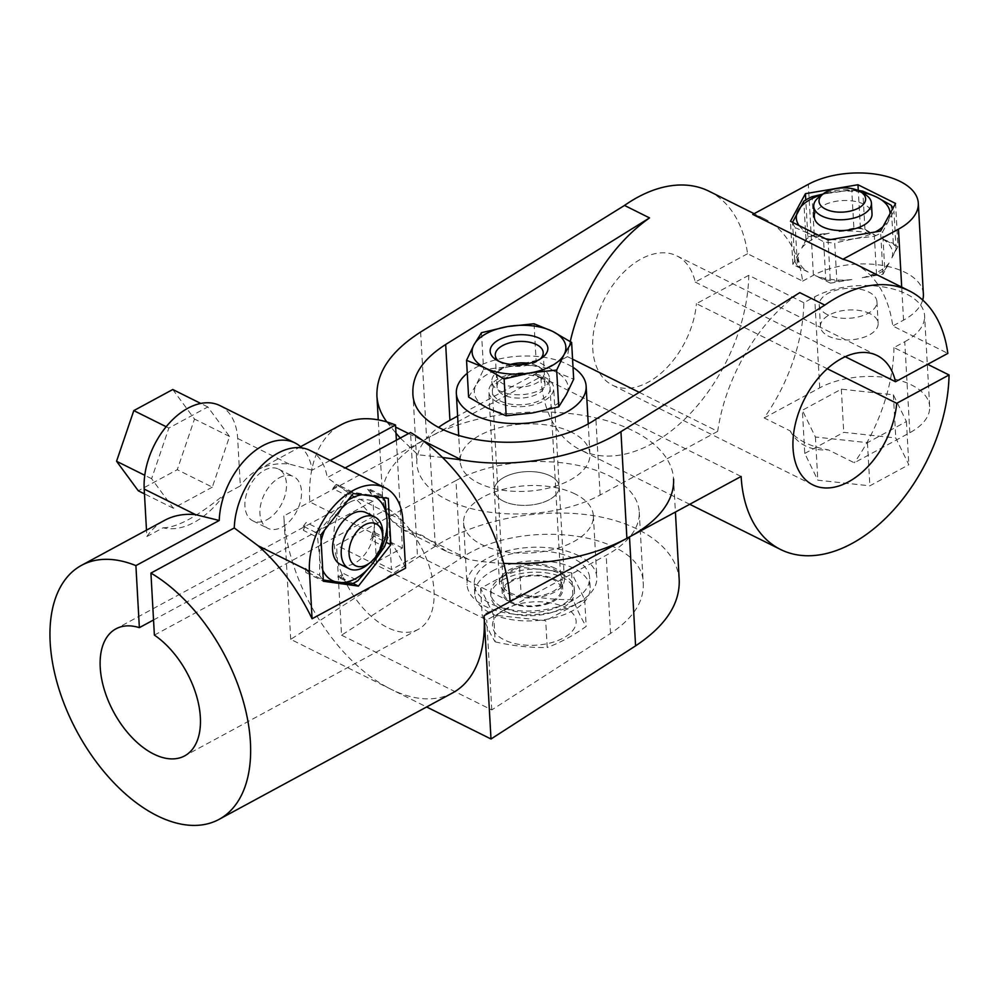 <?xml version="1.0" encoding="UTF-8"?>
<svg xmlns="http://www.w3.org/2000/svg" width="999" height="999" viewBox="0 0 999 999"><rect width="100%" height="100%" fill="white"/><g stroke="black" fill="none" stroke-linecap="round" stroke-linejoin="round"><path stroke-width="0.75" stroke-dasharray="5 3.75" d="M790.084 430.844C797.539 444.48 810.301 450.824 828.358 449.887A68.606 35.539 176.8 0 1 790.084 430.844L764.16 417.944A144.443 91.384 116.5 0 0 803.833 302.722L814.622 296.878A64.997 33.666 -3.2 0 1 884.215 287.088A64.997 33.666 -3.2 0 1 924.587 315.684L929.669 406.655A64.997 33.666 176.8 0 1 909.839 432.704L854.295 462.787L828.358 449.887M865.034 194.43A28.884 14.96 -3.2 0 0 863.361 193.519A28.884 14.96 -3.2 0 0 819.13 197.003M814.347 217.133A28.884 14.96 176.8 0 1 832.005 202.16A28.884 14.96 176.8 0 1 863.96 204.271A28.884 14.96 176.8 0 1 872.027 213.898M804.769 453.434L843.743 432.33L895.778 437.974L908.84 464.722L869.867 485.826L817.831 480.182L804.769 453.434L802.359 410.264L841.333 389.16L893.368 394.792L906.418 421.541L867.444 442.657L815.409 437.013L802.359 410.264M861.613 192.37A46.941 24.313 -3.2 0 0 831.88 192.357A46.941 24.313 -3.2 0 0 822.289 194.58M799.088 225.587A46.941 24.313 -3.2 0 0 809.427 233.791A46.941 24.313 -3.2 0 0 825.674 238.811M830.906 239.51A46.941 24.313 -3.2 0 0 854.495 238.674A46.941 24.313 -3.2 0 0 875.224 231.98M882.866 226.86A46.941 24.313 -3.2 0 0 888.248 220.404A46.941 24.313 -3.2 0 0 890.072 213.561M858.104 190.472A51.199 26.523 -3.2 0 0 851.747 189.96L822.939 194.081M884.789 269.942L889.098 262.999L883.004 274.238L861.613 277.884L876.51 274.425A51.199 26.523 -3.2 0 0 884.789 269.942L882.654 231.805L893.943 210.951A51.199 26.523 -3.2 0 0 892.956 208.229M883.004 274.238L880.594 231.069M897.964 246.616L891.882 257.867L896.078 249.088A51.199 26.523 -3.2 0 0 893.306 243.406L882.666 238.998L897.964 246.616L895.554 203.446M896.078 249.088L893.943 210.951M797.439 265.859L808.179 272.09A47.215 24.463 176.8 0 1 798.975 253.222L794.667 260.165A51.199 26.523 -3.2 0 0 797.439 265.859L795.304 227.71L809.427 233.791L823.663 241.82A51.199 26.523 -3.2 0 0 834.727 243.019L836.862 281.169L851.847 279.533L830.456 283.167L828.046 239.997M853.883 228.097L838.998 231.556L860.389 227.922L875.686 235.527L864.947 229.295A51.199 26.523 -3.2 0 0 853.883 228.097L851.747 189.96M860.389 227.922L858.291 190.497M807.841 236.85L829.232 233.204L814.235 234.84A51.199 26.523 -3.2 0 0 805.956 239.323L801.747 248.089L807.841 236.85L805.781 199.937M814.235 234.84L812.1 196.691M805.956 239.323L803.82 201.186M808.179 272.09L792.881 264.473L790.471 221.303M792.881 264.473L798.975 253.222M794.667 260.165L792.544 222.34M830.456 283.167L815.159 275.562L825.798 279.97L823.663 241.82M876.51 274.425L874.375 236.288L854.495 238.674L834.727 243.019M893.306 243.406L891.17 205.27M864.947 229.295L862.811 191.159M442.532 457.505L417.869 454.72L400.274 438.049M386.825 421.94L395.991 433.241M803.833 302.722L748.763 275.312A144.443 91.384 -63.5 0 1 689.173 414.71A144.443 91.384 -63.5 0 1 580.357 449.862A144.443 91.384 -63.5 0 1 540.846 376.798L426.61 438.661A144.443 74.825 176.8 0 0 382.542 496.553A144.443 74.825 176.8 0 0 392.632 521.578L403.171 529.92L422.39 535.476L447.527 551.997L403.171 529.92M503.683 563.374A144.443 74.825 176.8 0 1 468.743 559.44L447.527 551.997M889.098 262.999A47.215 24.463 176.8 0 1 861.613 277.884M882.666 238.998A47.215 24.463 176.8 0 1 891.882 257.867M825.798 279.97A51.199 26.523 -3.2 0 0 836.862 281.169M851.847 279.533A47.215 24.463 176.8 0 1 815.159 275.562M870.079 313.686A28.884 14.96 -3.2 0 0 838.111 311.576A28.884 14.96 -3.2 0 0 820.454 326.548A28.884 14.96 -3.2 0 0 850.137 339.872A28.884 14.96 -3.2 0 0 878.146 323.314A28.884 14.96 -3.2 0 0 870.079 313.686M909.839 432.704L904.757 341.733L893.968 347.565L927.646 364.323M904.757 341.733A64.997 33.666 -3.2 0 0 924.587 315.684M748.763 275.312L696.428 303.659L827.272 368.756M801.747 248.089A47.215 24.463 176.8 0 1 829.232 233.204M838.998 231.556A47.215 24.463 176.8 0 1 875.686 235.527M792.619 222.377A51.199 26.523 -3.2 0 0 795.304 227.71M874.375 236.288A51.199 26.523 -3.2 0 0 882.654 231.805M893.968 347.565A144.443 91.384 -63.5 0 1 854.295 462.787M540.846 376.798L741.133 476.448M572.564 359.165L567.457 356.631A144.443 91.384 -63.5 0 1 570.254 341.546M639.21 392.332L717.682 431.368A144.443 91.384 -63.5 0 1 799.774 292.645M854.257 263.486A144.443 91.384 -63.5 0 1 892.769 325.986L947.839 353.384M709.04 191.234A144.443 91.384 -63.5 0 1 747.552 253.734L802.634 281.131A144.443 91.384 116.5 0 0 764.123 218.644A144.443 91.384 116.5 0 0 752.784 214.41M747.552 253.734L695.217 282.068A72.215 45.692 116.5 0 0 676.872 255.894A72.215 45.692 116.5 0 0 603.796 300.2A72.215 45.692 116.5 0 0 612.524 385.202A72.215 45.692 116.5 0 0 664.834 369.742A72.215 45.692 116.5 0 0 696.428 303.659M764.16 417.944L819.704 387.862A64.997 33.666 176.8 0 1 889.297 378.072A64.997 33.666 176.8 0 1 929.669 406.655M802.634 281.131L813.411 275.299A64.997 33.666 176.8 0 1 883.004 265.509A64.997 33.666 176.8 0 1 923.376 294.093M922.701 300.05A64.997 33.666 176.8 0 1 903.546 320.142L892.769 325.986M695.217 282.068L845.216 356.705M503.384 501.136A32.492 16.833 176.8 0 1 494.305 490.297A32.492 16.833 176.8 0 1 525.811 471.678A32.492 16.833 176.8 0 1 559.203 486.675A32.492 16.833 176.8 0 1 539.335 503.508A32.492 16.833 176.8 0 1 503.384 501.136M827.322 314.598A28.884 14.96 176.8 0 1 819.255 304.957A28.884 14.96 176.8 0 1 836.912 289.985A28.884 14.96 176.8 0 1 868.868 292.095A28.884 14.96 176.8 0 1 876.935 301.735A28.884 14.96 176.8 0 1 859.277 316.695A28.884 14.96 176.8 0 1 827.322 314.598M717.682 431.368L600.137 495.017A108.329 56.119 176.8 0 1 484.165 511.338A108.329 56.119 176.8 0 1 416.87 463.698A108.329 56.119 176.8 0 1 438.499 427.447M571.765 432.342A64.997 33.666 -3.2 0 0 499.862 427.609A64.997 33.666 -3.2 0 0 460.139 461.276A64.997 33.666 -3.2 0 0 478.296 482.954A64.997 33.666 -3.2 0 0 550.199 487.687A64.997 33.666 -3.2 0 0 589.922 454.021A64.997 33.666 -3.2 0 0 571.765 432.342M567.457 356.631L457.604 416.108M906.418 421.541L908.84 464.722M867.444 442.657L869.867 485.826M893.368 394.792L895.778 437.974M841.333 389.16L843.743 432.33M815.409 437.013L817.831 480.182M467.27 373.264A64.997 33.666 176.8 0 1 573.026 367.357M497.864 402.46A32.492 16.833 176.8 0 1 488.786 391.62A32.492 16.833 176.8 0 1 520.292 372.989A32.492 16.833 176.8 0 1 553.683 387.987A32.492 16.833 176.8 0 1 533.816 404.82A32.492 16.833 176.8 0 1 497.864 402.46M163.037 527.784C176.848 527.734 197.215 516.708 224.126 494.692A75.824 47.977 -63.5 0 1 163.037 527.784L146.853 536.55L146.491 530.157M172.777 389.51L194.505 419.056L177.26 469.692L138.287 490.796M366.196 512.699A28.884 18.282 -63.5 0 1 369.68 546.715A28.884 18.282 -63.5 0 1 340.459 564.435M382.792 534.615A28.884 18.282 -63.5 0 1 367.944 564.447M321.104 540.834A46.941 29.695 116.5 0 0 319.568 556.843A46.941 29.695 116.5 0 0 322.752 570.304M373.938 496.391A46.941 29.695 116.5 0 0 368.256 494.705A46.941 29.695 116.5 0 0 362 494.742M347.814 500.437A46.941 29.695 116.5 0 0 334.503 512.986A46.941 29.695 116.5 0 0 324.563 530.119M305.607 568.331A51.923 32.855 -63.5 0 0 309.016 572.964L305.844 572.514L305.607 568.331L319.705 575.337L319.568 556.843L317.582 537.425L303.484 530.419L303.259 526.223L320.779 534.952M319.705 575.337A51.923 32.855 116.5 0 0 323.114 579.969L309.016 572.964M303.259 526.223L306.193 522.477L320.292 529.495L334.503 512.986L346.865 495.566L332.779 488.548L335.714 484.802L353.234 493.518M305.844 572.514L323.364 581.243M267.07 519.642A28.884 18.282 116.5 0 0 285.577 493.306A28.884 18.282 116.5 0 0 278.559 469.105A28.884 18.282 116.5 0 0 264.31 470.292A28.884 18.282 116.5 0 0 245.804 496.628A28.884 18.282 116.5 0 0 252.822 520.829A28.884 18.282 116.5 0 0 267.07 519.642M330.132 460.427L312.188 470.142A64.997 41.121 116.5 0 0 301.898 447.902M153.546 619.967L373.039 501.098L376.448 562.075L391.471 569.555L417.432 555.494L410.552 432.492M396.378 440.159L402.41 548.026L376.448 562.075M279.333 477.772A28.884 18.282 -63.5 0 1 293.581 476.585A28.884 18.282 -63.5 0 1 297.078 510.589A28.884 18.282 -63.5 0 1 267.844 528.309A28.884 18.282 -63.5 0 1 260.826 504.108A28.884 18.282 -63.5 0 1 279.333 477.772M310.015 450.424A64.997 41.121 -63.5 0 1 327.21 477.622L345.154 467.907M154.383 635.114L388.062 508.578L391.471 569.555M550.124 475.836A32.492 16.833 -3.2 0 0 514.173 473.464A32.492 16.833 -3.2 0 0 494.305 490.297A32.492 16.833 -3.2 0 0 527.697 505.294A32.492 16.833 -3.2 0 0 559.203 486.675A32.492 16.833 -3.2 0 0 550.124 475.836M555.294 568.344A32.492 16.833 -3.2 0 0 519.343 565.983A32.492 16.833 -3.2 0 0 499.475 582.817A32.492 16.833 -3.2 0 0 532.867 597.814A32.492 16.833 -3.2 0 0 564.373 579.183A32.492 16.833 -3.2 0 0 555.294 568.344M578.658 555.694A64.997 33.666 -3.2 0 0 506.755 550.961A64.997 33.666 -3.2 0 0 467.033 584.627A64.997 33.666 -3.2 0 0 533.803 614.622A64.997 33.666 -3.2 0 0 596.828 577.372A64.997 33.666 -3.2 0 0 578.658 555.694M575.212 494.018A64.997 33.666 -3.2 0 0 503.309 489.285A64.997 33.666 -3.2 0 0 463.586 522.952A64.997 33.666 -3.2 0 0 530.357 552.947A64.997 33.666 -3.2 0 0 593.369 515.696A64.997 33.666 -3.2 0 0 575.212 494.018M455.969 480.544L336.538 545.229L486.75 619.967L606.181 555.294A108.329 56.119 -3.2 0 0 639.235 511.875A108.329 56.119 -3.2 0 0 571.94 464.223A108.329 56.119 -3.2 0 0 455.969 480.544L460.327 558.666L341.558 635.177L336.538 545.229M341.558 635.177L491.783 709.914L610.551 633.416C632.779 618.631 643.681 602.247 643.281 584.29C644.455 532.817 522.102 515.684 460.327 558.666M491.783 709.914L486.75 619.967M388.062 508.578A72.215 41.571 61.6 0 1 431.331 573.526A72.215 41.571 61.6 0 1 418.344 629.32A72.215 41.571 61.6 0 1 347.402 585.614A72.215 41.571 61.6 0 1 349.563 502.31A72.215 41.571 61.6 0 1 373.039 501.098M219.88 405.569A64.997 41.121 -63.5 0 1 237.662 438.461L240.322 485.926L224.126 494.692M212.312 487.137L173.339 508.241L151.611 478.708L168.856 428.059L207.829 406.955L229.558 436.488L212.312 487.137L177.26 469.692M405.557 568.144A144.443 83.154 -118.4 0 0 351.561 495.129L327.21 477.622M679.233 580.382C677.447 548.726 641.121 522.302 589.41 515.059C537.687 507.817 475.362 520.417 435.302 546.216L290.709 639.348L390.859 689.173A144.443 83.154 61.6 0 1 283.816 515.984L429.208 437.25A144.443 74.825 -3.2 0 1 583.841 415.497A144.443 74.825 -3.2 0 1 673.563 479.021L675.411 512.05M290.709 639.348L283.816 515.984M452.734 692.831A144.443 83.154 61.6 0 1 390.859 689.173L426.623 706.967M402.41 548.026L309.777 501.935A144.443 83.154 61.6 0 1 341.134 424.75M510.064 601.585L417.432 555.494M312.188 470.142L289.011 464.011A144.443 83.154 -118.4 0 0 258.054 469.742A144.443 83.154 -118.4 0 0 240.322 485.926M146.853 536.55A144.443 83.154 61.6 0 1 164.585 520.354M337.712 576.947A51.923 32.855 -63.5 0 0 343.831 573.638L340.884 577.385L337.712 576.947L351.81 583.953M303.484 530.419A51.923 32.855 -63.5 0 1 306.193 522.477M332.779 488.548A51.923 32.855 -63.5 0 1 338.886 485.239L352.984 492.257L368.256 494.705L381.68 496.241L367.582 489.223L370.754 489.672L388.286 498.389M335.714 484.802L338.886 485.239M340.884 577.385L352.997 583.416M343.831 573.638L357.929 580.656M387.212 538.786L373.114 531.768L373.351 535.963L386.126 542.32M373.351 535.963L370.404 539.71L384.503 546.728M370.754 489.672L370.991 493.856L385.09 500.874M367.582 489.223A51.923 32.855 -63.5 0 1 370.991 493.856M373.114 531.768A51.923 32.855 -63.5 0 1 370.404 539.71M382.892 497.639A51.923 32.855 116.5 0 0 381.68 496.241M352.984 492.257A51.923 32.855 116.5 0 0 346.865 495.566M320.292 529.495A51.923 32.855 116.5 0 0 317.582 537.425M173.339 508.241L144.468 493.868M151.611 478.708L144.78 475.299M168.856 428.059L166.171 426.723M207.829 406.955L200.774 403.446M229.558 436.488L194.505 419.056M510.901 570.541A30.332 15.709 176.8 0 1 543.369 565.971A30.332 15.709 176.8 0 1 562.212 579.308A30.332 15.709 176.8 0 1 532.804 596.69A30.332 15.709 176.8 0 1 501.648 582.692A30.332 15.709 176.8 0 1 510.901 570.541M491.87 561.076A57.78 29.933 176.8 0 1 553.721 552.372A57.78 29.933 176.8 0 1 589.61 577.772A57.78 29.933 176.8 0 1 533.603 610.889A57.78 29.933 176.8 0 1 474.238 584.228A57.78 29.933 176.8 0 1 491.87 561.076M511.451 580.407A30.332 15.709 176.8 0 1 543.918 575.836A30.332 15.709 176.8 0 1 562.762 589.173A30.332 15.709 176.8 0 1 533.354 606.555A30.332 15.709 176.8 0 1 502.197 592.569A30.332 15.709 176.8 0 1 511.451 580.407M492.42 570.941A57.78 29.933 176.8 0 1 554.27 562.237A57.78 29.933 176.8 0 1 590.159 587.649A57.78 29.933 176.8 0 1 534.153 620.754A57.78 29.933 176.8 0 1 474.787 594.093A57.78 29.933 176.8 0 1 492.42 570.941M495.179 641.845C512.637 645.916 529.982 647.789 547.215 647.489L545.716 620.704L493.681 615.059L495.179 641.845C490.946 635.114 486.588 626.198 482.117 615.097L501.698 606.206L521.091 593.993C538.561 598.064 555.906 599.937 573.126 599.637C577.597 610.739 581.955 619.655 586.188 626.385C573.276 635.626 560.277 642.669 547.215 647.489M510.664 364.398A23.352 12.1 -3.2 0 0 504.22 366.945A23.352 12.1 -3.2 0 0 501.448 368.718A23.352 12.1 -3.2 0 0 505.182 384.79A23.352 12.1 -3.2 0 0 536.638 383.029A23.352 12.1 -3.2 0 0 538.548 366.645A23.352 12.1 -3.2 0 0 528.908 363.374M500.649 369.767A28.884 14.96 -3.2 0 0 497.215 371.965A28.884 14.96 -3.2 0 0 491.833 381.343A28.884 14.96 -3.2 0 0 521.503 394.667A28.884 14.96 -3.2 0 0 549.512 378.122A28.884 14.96 -3.2 0 0 543.119 369.393A28.884 14.96 -3.2 0 0 500.649 369.767M512.45 580.906A28.884 14.96 -3.2 0 0 503.633 592.482A28.884 14.96 -3.2 0 0 533.316 605.806A28.884 14.96 -3.2 0 0 561.326 589.26A28.884 14.96 -3.2 0 0 543.381 576.548A28.884 14.96 -3.2 0 0 512.45 580.906M503.434 576.423A41.883 21.703 -3.2 0 0 490.659 593.206A41.883 21.703 -3.2 0 0 533.691 612.537A41.883 21.703 -3.2 0 0 574.3 588.536A41.883 21.703 -3.2 0 0 548.276 570.104A41.883 21.703 -3.2 0 0 503.434 576.423M503.608 579.507A41.883 21.703 -3.2 0 0 490.834 596.291A41.883 21.703 -3.2 0 0 533.866 615.621A41.883 21.703 -3.2 0 0 574.475 591.62A41.883 21.703 -3.2 0 0 548.451 573.189A41.883 21.703 -3.2 0 0 503.608 579.507M493.681 615.059L480.619 588.311L519.592 567.207L571.628 572.852L584.69 599.6L545.716 620.704M584.69 599.6L586.188 626.385M571.628 572.852L573.126 599.637M519.592 567.207L521.091 593.993M505.269 609.103A41.883 21.703 -3.2 0 0 522.739 644.904A41.883 21.703 -3.2 0 0 574.912 616.658A41.883 21.703 -3.2 0 0 505.269 609.103M480.619 588.311L482.117 615.097M481.506 332.679L483.566 369.443L509.927 366.633A46.941 24.313 -3.2 0 0 476.173 384.915L483.566 369.443M468.606 397.065L476.173 384.915A46.941 24.313 -3.2 0 0 487.487 408.079A46.941 24.313 -3.2 0 0 532.542 412.962A46.941 24.313 -3.2 0 0 566.296 394.692A46.941 24.313 -3.2 0 0 554.994 371.528A46.941 24.313 -3.2 0 0 509.927 366.633L536.101 360.514L554.994 371.528L573.688 379.208M498.813 361.238A24.001 12.438 -3.2 0 0 500.574 362.475A24.001 12.438 -3.2 0 0 538.723 360.339A24.001 12.438 -3.2 0 0 540.334 358.916M538.261 376.286A24.001 12.438 -3.2 0 0 501.51 379.183A24.001 12.438 -3.2 0 0 497.04 386.975A24.001 12.438 -3.2 0 0 521.703 398.039A24.001 12.438 -3.2 0 0 544.967 384.29A24.001 12.438 -3.2 0 0 539.647 377.048A24.001 12.438 -3.2 0 0 538.261 376.286M542.007 378.559A28.884 14.96 -3.2 0 0 497.777 382.043A28.884 14.96 -3.2 0 0 502.397 401.923A28.884 14.96 -3.2 0 0 541.308 399.75A28.884 14.96 -3.2 0 0 543.681 379.47A28.884 14.96 -3.2 0 0 542.007 378.559M534.053 323.751L536.101 360.514M387.787 423.201L395.654 427.11M408.591 433.554L423.014 440.734M392.632 521.578L468.743 559.44M420.641 332.018L426.61 438.661M819.704 387.862L814.622 296.878M813.411 275.299L808.328 184.328M903.546 320.142L901.697 287.088M600.137 495.017L595.904 419.218M610.551 633.416L606.181 555.294M351.561 495.129L402.909 520.679M237.662 438.461L289.011 464.011M435.302 546.216L429.208 437.25M689.735 504.283L580.357 449.862M764.123 218.644L754.133 213.674M877.159 355.544L676.872 255.894M812.824 484.865L612.524 385.202M382.542 496.553L378.259 419.867M819.255 304.957L820.454 326.548M876.935 301.735L878.146 323.314M412.874 392.307L416.87 463.698M589.922 454.021L588.224 423.601M460.139 461.276L458.728 436.163M564.373 579.183L553.683 387.987M499.475 582.817L488.786 391.62M463.586 522.952L467.033 584.627M593.369 515.696L596.828 577.372M639.235 511.875L643.281 584.29M349.563 502.31L115.896 628.858M418.344 629.32L184.678 755.868M258.054 469.742L300.599 446.703M252.822 520.829L267.844 528.309M278.559 469.105L293.581 476.585M562.762 589.173L562.212 579.308M502.197 592.569L501.648 582.692M590.159 587.649L589.61 577.772M474.787 594.093L474.238 584.228M501.448 368.718L497.215 371.965M538.548 366.645L543.119 369.393M491.833 381.343L503.633 592.482M549.512 378.122L561.326 589.26M490.659 593.206L490.834 596.291M574.3 588.536L574.475 591.62M538.723 360.339L542.457 357.48M500.574 362.475L496.553 360.04M495.267 355.219L497.04 386.975M543.194 352.547L544.967 384.29M501.51 379.183L497.777 382.043M539.647 377.048L543.681 379.47"/><path stroke-width="1.5" d="M859.103 190.946A23.352 12.1 -3.2 0 0 823.363 193.756A23.352 12.1 -3.2 0 0 827.097 209.827A23.352 12.1 -3.2 0 0 858.541 208.067A23.352 12.1 -3.2 0 0 860.464 191.683A23.352 12.1 -3.2 0 0 859.103 190.946M823.363 193.756L819.13 197.003A28.884 14.96 -3.2 0 0 813.735 206.381A28.884 14.96 -3.2 0 0 843.418 219.705A28.884 14.96 -3.2 0 0 871.428 203.147A28.884 14.96 -3.2 0 0 865.034 194.43L860.464 191.683M871.428 203.147L872.027 213.898A28.884 14.96 176.8 0 1 854.37 228.871A28.884 14.96 176.8 0 1 822.414 226.761A28.884 14.96 176.8 0 1 814.347 217.133L813.735 206.381M890.072 213.561A46.941 24.313 -3.2 0 0 876.935 197.24A46.941 24.313 -3.2 0 0 861.613 192.37M822.289 194.58A46.941 24.313 -3.2 0 0 798.126 210.627A46.941 24.313 -3.2 0 0 799.088 225.587M825.674 238.811A46.941 24.313 -3.2 0 0 830.906 239.51M875.224 231.98A46.941 24.313 -3.2 0 0 882.866 226.86M858.104 190.472A51.199 26.523 -3.2 0 1 862.811 191.159L876.935 197.24L891.17 205.27A51.199 26.523 -3.2 0 1 892.956 208.229M895.554 203.446L880.594 231.069L828.046 239.997L790.471 221.303L805.431 193.669L857.966 184.74L895.554 203.446M858.291 190.497L857.966 184.74M805.781 199.937L805.431 193.669M792.544 222.34L803.82 201.186A51.199 26.523 -3.2 0 1 812.1 196.691L822.939 194.081M457.604 416.108L449.925 420.279L445.679 344.468C423.426 358.753 412.5 374.7 412.874 392.307C411.65 442.757 534.053 460.751 595.904 419.218L799.774 292.645L824.812 305.107L620.941 431.668C579.857 457.604 513.861 469.28 461.488 459.877L442.532 457.505M395.991 433.241L400.274 438.049M842.919 259.253L752.784 214.41L808.328 184.328A64.997 33.666 176.8 0 1 877.921 174.538A64.997 33.666 176.8 0 1 918.293 203.122A64.997 33.666 176.8 0 1 898.463 229.171L842.919 259.253A144.443 91.384 -63.5 0 1 854.257 263.486L909.34 290.896A144.443 91.384 -63.5 0 1 947.839 353.384L895.516 381.73A72.215 45.692 116.5 0 0 877.159 355.544A72.215 45.692 116.5 0 0 804.083 399.85A72.215 45.692 116.5 0 0 812.824 484.865A72.215 45.692 116.5 0 0 865.134 469.393A72.215 45.692 116.5 0 0 896.715 403.309L827.272 368.756M927.646 364.323L949.05 374.975L896.715 403.309M949.05 374.975A144.443 91.384 -63.5 0 1 889.472 514.373A144.443 91.384 -63.5 0 1 780.656 549.525A144.443 91.384 -63.5 0 1 741.133 476.448L626.897 538.311A144.443 74.825 176.8 0 1 503.683 563.374M386.825 421.94C380.769 413.761 377.46 405.045 376.91 395.791C376.398 372.315 390.971 351.061 420.641 332.018L624.512 205.444L649.55 217.907A144.443 91.384 -63.5 0 0 570.254 341.546M572.564 359.165L639.21 392.332M824.812 305.107A144.443 91.384 -63.5 0 1 909.34 290.896M624.512 205.444A144.443 91.384 -63.5 0 1 709.04 191.234L754.133 213.674M918.293 203.122L923.376 294.093A64.997 33.666 176.8 0 1 922.701 300.05M845.216 356.705L895.516 381.73M445.679 344.468L649.55 217.907M438.499 427.447A108.329 56.119 176.8 0 1 449.925 420.279M573.026 367.357A64.997 33.666 176.8 0 1 586.138 386.176A64.997 33.666 176.8 0 1 546.403 419.842A64.997 33.666 176.8 0 1 474.5 415.109A64.997 33.666 176.8 0 1 456.343 393.431A64.997 33.666 176.8 0 1 467.27 373.264M144.468 493.868L138.287 490.796L116.558 461.263L133.804 410.614L172.777 389.51L200.774 403.446M370.641 562.225L367.944 564.447A28.884 18.282 -63.5 0 1 349.138 568.743L340.459 564.435A28.884 18.282 -63.5 0 1 333.441 540.234A28.884 18.282 -63.5 0 1 351.948 513.898A28.884 18.282 -63.5 0 1 366.196 512.699L374.875 517.02A28.884 18.282 -63.5 0 1 382.792 534.615L382.642 538.111A23.352 14.773 -63.5 0 1 370.641 562.225A23.352 14.773 -63.5 0 1 349.288 556.056A23.352 14.773 -63.5 0 1 364.722 524.862A23.352 14.773 -63.5 0 1 382.642 538.111M349.138 568.743A28.884 18.282 -63.5 0 1 342.12 544.555A28.884 18.282 -63.5 0 1 360.627 518.219A28.884 18.282 -63.5 0 1 374.875 517.02M322.752 570.304A46.941 29.695 116.5 0 0 338.386 582.429A46.941 29.695 116.5 0 0 372.14 564.148A46.941 29.695 116.5 0 0 387.075 520.292A46.941 29.695 116.5 0 0 373.938 496.391M362 494.742A46.941 29.695 116.5 0 0 347.814 500.437M324.563 530.119A46.941 29.695 116.5 0 0 321.104 540.834M382.892 497.639A51.923 32.855 116.5 0 1 385.09 500.874L387.075 520.292L387.212 538.786A51.923 32.855 116.5 0 1 384.503 546.728L372.14 564.148L357.929 580.656A51.923 32.855 116.5 0 1 351.81 583.953L323.114 579.969M353.234 493.518L320.779 534.952L323.364 581.243L358.416 586.101L390.871 544.68L388.286 498.389L353.234 493.518M396.378 440.159L395.529 425.012L330.132 460.427M301.898 447.902A64.997 41.121 116.5 0 0 294.992 442.944A64.997 41.121 116.5 0 0 246.391 458.379A64.997 41.121 116.5 0 0 219.243 520.479L135.901 565.621L139.361 627.647L153.546 619.967M385.127 487.787A64.997 41.121 -63.5 0 1 402.909 520.679L405.557 568.144L312.088 618.768L309.44 571.291A64.997 41.121 -63.5 0 1 334.328 505.569A64.997 41.121 -63.5 0 1 385.127 487.787L310.015 450.424A64.997 41.121 -63.5 0 0 261.413 465.859A64.997 41.121 -63.5 0 0 234.266 527.959L150.924 573.089L154.383 635.114A72.215 41.571 61.6 0 1 197.665 700.074A72.215 41.571 61.6 0 1 184.678 755.868A72.215 41.571 61.6 0 1 113.724 712.162A72.215 41.571 61.6 0 1 115.896 628.858A72.215 41.571 61.6 0 1 139.361 627.647M426.623 706.967L490.996 738.998L484.103 615.646L510.064 601.585A144.443 83.154 61.6 0 0 410.552 432.492L345.154 467.907M146.491 530.157L144.193 489.073A64.997 41.121 -63.5 0 1 169.081 423.351A64.997 41.121 -63.5 0 1 219.88 405.569L294.992 442.944M234.266 527.959L258.092 545.741A144.443 83.154 61.6 0 1 312.088 618.768M484.103 615.646A144.443 83.154 61.6 0 1 452.734 692.831L219.068 819.367A144.443 83.154 61.6 0 1 77.173 731.955A144.443 83.154 61.6 0 1 81.506 565.347A144.443 83.154 61.6 0 1 135.901 565.621M510.064 601.585L629.495 536.913A144.443 74.825 -3.2 0 0 673.563 479.021M490.996 738.998L635.589 645.866C665.222 626.148 679.77 604.32 679.233 580.382L675.411 512.05M150.924 573.089A144.443 83.154 61.6 0 1 243.719 702.784A144.443 83.154 61.6 0 1 219.068 819.367M300.599 446.703L341.134 424.75A144.443 83.154 61.6 0 1 395.529 425.012M81.506 565.347L164.585 520.354A144.443 83.154 61.6 0 1 195.542 514.622L219.243 520.479M352.997 583.416L358.416 586.101M386.126 542.32L390.871 544.68M144.78 475.299L116.558 461.263M166.171 426.723L133.804 410.614M528.908 363.374A23.352 12.1 -3.2 0 0 510.664 364.398M504.133 379.008L530.307 372.877A46.941 24.313 -3.2 0 0 564.06 354.595A46.941 24.313 -3.2 0 0 552.747 331.431A46.941 24.313 -3.2 0 0 507.679 326.548L481.506 332.679L473.938 344.83A46.941 24.313 -3.2 0 0 485.239 367.994L504.133 379.008L506.181 415.771L487.487 408.079L468.606 397.065L466.545 360.302L485.239 367.994A46.941 24.313 -3.2 0 0 530.307 372.877L556.668 370.08L558.728 406.843L532.542 412.962L506.181 415.771M556.668 370.08L564.06 354.595L571.628 342.445L552.747 331.431L534.053 323.751L507.679 326.548A46.941 24.313 -3.2 0 0 473.938 344.83L466.545 360.302M539.772 338.461A28.884 14.96 -3.2 0 0 499.9 339.26A28.884 14.96 -3.2 0 0 496.553 360.04A28.884 14.96 -3.2 0 0 542.457 357.48A28.884 14.96 -3.2 0 0 539.772 338.461M540.334 358.916A24.001 12.438 -3.2 0 0 543.194 352.547A24.001 12.438 -3.2 0 0 536.488 344.543A24.001 12.438 -3.2 0 0 509.94 342.794A24.001 12.438 -3.2 0 0 495.267 355.219A24.001 12.438 -3.2 0 0 498.813 361.238M571.628 342.445L573.688 379.208L566.296 394.692L558.728 406.843M395.654 427.11L408.591 433.554M423.014 440.734L461.488 459.877M620.941 431.668L626.897 538.311M901.697 287.088L898.463 229.171M258.092 545.741L309.44 571.291M144.193 489.073L195.542 514.622M635.589 645.866L629.495 536.913M780.656 549.525L689.735 504.283M378.259 419.867L376.91 395.791M588.224 423.601L586.138 386.176M458.728 436.163L456.343 393.431"/></g></svg>
